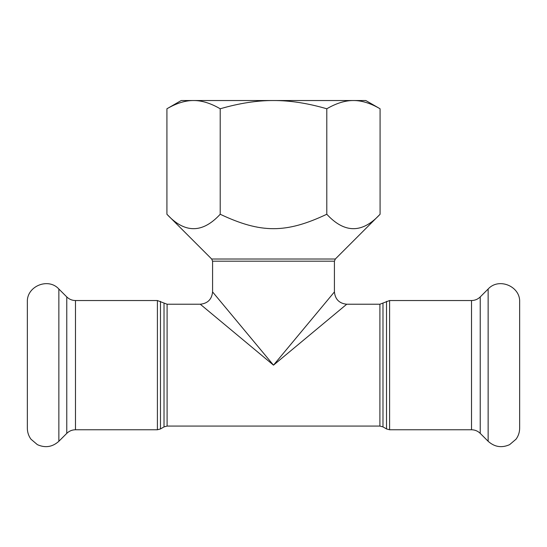 <?xml version="1.0" encoding="UTF-8"?>
<svg xmlns="http://www.w3.org/2000/svg" width="547" height="547" viewBox="0 0 547 547"><rect width="100%" height="100%" fill="white"/><g stroke="black" fill="none" stroke-linecap="round" stroke-linejoin="round"><path stroke-width="0.82" d="M58.864 289.021L58.864 441.279C52.423 447.049 45.257 448.171 37.367 444.643L30.96 439.193C28.588 435.925 27.384 432.267 27.35 428.226L27.35 302.074C26.495 286.266 48.293 277.24 58.864 289.021L66.775 296.925C69.202 299.284 72.101 300.481 75.479 300.535L157.406 300.535L167.095 304.228L200.27 304.228L273.5 365.15L346.73 304.228L379.905 304.228L389.594 300.535L471.521 300.535L471.521 429.764C474.899 429.812 477.798 431.015 480.225 433.368L488.136 441.279C494.577 447.049 501.743 448.171 509.633 444.643L516.04 439.193C518.412 435.925 519.616 432.267 519.65 428.226L519.65 302.074C520.505 286.266 498.707 277.24 488.136 289.021L488.136 441.279M346.723 304.228C339.29 303.448 335.188 299.346 334.422 291.92L273.5 365.15L212.578 291.92L212.578 261.192L211.675 259.018L166.917 214.253C184.681 233.494 202.445 233.494 220.209 214.253C260.967 233.494 286.033 233.494 326.791 214.253C344.555 233.494 362.319 233.494 380.083 214.253L380.083 108.778C370.551 103.226 361.67 100.477 353.437 100.539L353.861 100.539M193.139 100.539L365.806 100.539L380.083 108.778M166.917 108.778L181.194 100.539L193.563 100.539C185.33 100.477 176.449 103.226 166.917 108.778L166.917 214.253M353.437 100.539C345.212 100.477 336.33 103.226 326.791 108.778C307.729 103.226 289.965 100.477 273.5 100.539C257.035 100.477 239.271 103.226 220.209 108.778C210.67 103.226 201.788 100.477 193.563 100.539M326.791 108.778L326.791 214.253M220.209 108.778L220.209 214.253M471.521 300.535C474.899 300.481 477.798 299.284 480.225 296.925L488.136 289.021M386.517 301.356L386.517 428.937L389.594 429.764L389.594 300.535M379.905 304.228L379.905 426.072L382.982 426.892L382.982 303.4M164.018 303.4L164.018 426.892L167.095 426.072L167.095 304.228M164.018 426.892L160.483 428.937L160.483 301.356M157.406 300.535L157.406 429.764L160.483 428.937M75.479 300.535L75.479 429.764L157.406 429.764M212.578 261.192L334.422 261.192L335.325 259.018L211.675 259.018M480.225 296.925L480.225 433.368M66.775 296.925L66.775 433.368L58.864 441.279M382.982 426.892L386.517 428.937M389.594 429.764L471.521 429.764M167.095 426.072L379.905 426.072M212.578 291.92C211.812 299.346 207.71 303.448 200.277 304.228M335.325 259.018L380.083 214.253M334.422 291.92L334.422 261.192M75.479 429.764C72.101 429.812 69.202 431.015 66.775 433.368"/></g></svg>

